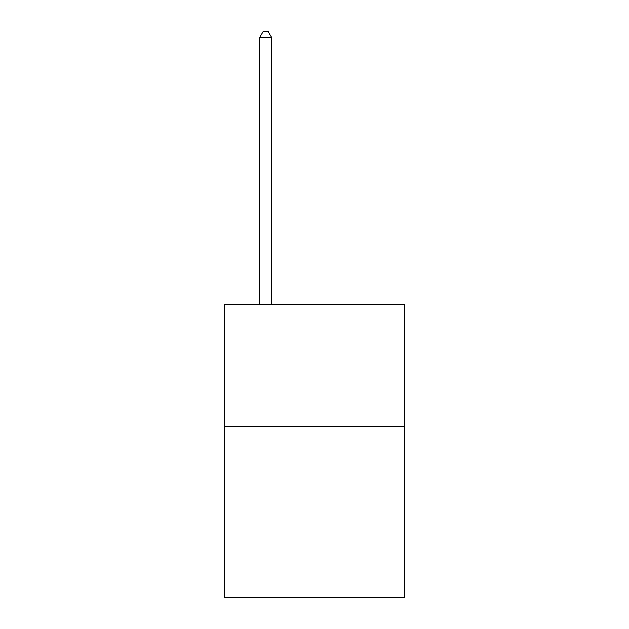 <?xml version="1.0" encoding="UTF-8"?>
<svg xmlns="http://www.w3.org/2000/svg" width="629" height="629" viewBox="0 0 629 629"><rect width="100%" height="100%" fill="white"/><g stroke="black" fill="none" stroke-linecap="round" stroke-linejoin="round"><path stroke-width="0.94" d="M404.769 426.776L404.769 597.55L224.231 597.55L224.231 304.79L404.769 304.79L404.769 426.776L224.231 426.776M271.807 304.79L271.807 37.795L259.604 37.795L259.604 304.79M259.604 37.795L263.268 31.45L268.143 31.45L271.807 37.795"/></g></svg>
